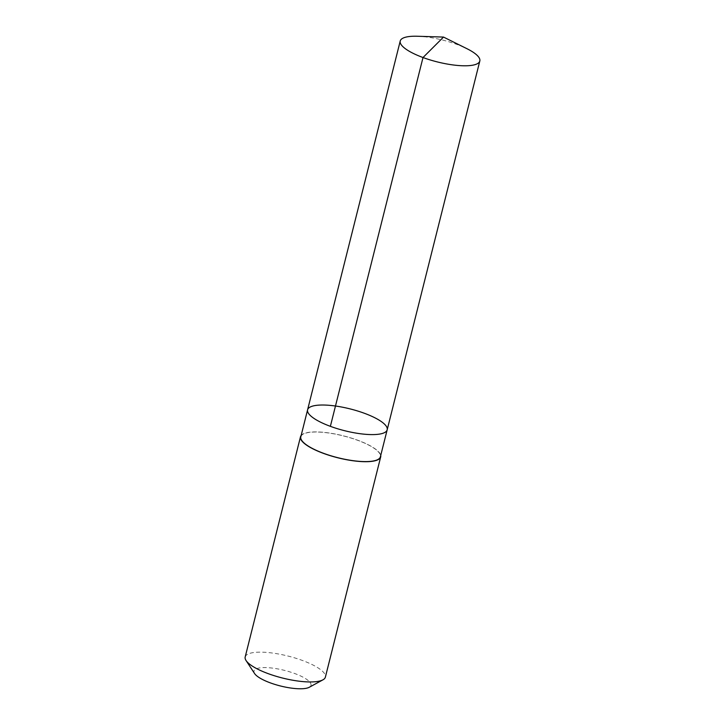 <?xml version="1.0" encoding="UTF-8"?>
<svg xmlns="http://www.w3.org/2000/svg" width="725" height="725" viewBox="0 0 725 725"><rect width="100%" height="100%" fill="white"/><g stroke="black" fill="none" stroke-linecap="round" stroke-linejoin="round"><path stroke-width="0.54" stroke-dasharray="3.62 2.72" d="M387.177 429.807A41.026 11.238 14.1 0 0 348.471 408.501A41.026 11.238 14.1 0 0 307.59 409.815M417.392 36.25A41.035 11.238 -165.9 0 1 441.108 39.694A41.035 11.238 -165.9 0 1 466.936 48.693M300.812 436.812A41.026 11.238 -165.9 0 1 341.683 435.498A41.026 11.238 -165.9 0 1 380.389 456.804M301.147 435.453A41.343 11.328 -165.9 0 1 343.36 435.825A41.343 11.328 -165.9 0 1 380.734 455.445M245.186 656.977A41.343 11.328 -165.9 0 1 288.042 656.062A41.343 11.328 -165.9 0 1 325.38 677.123M254.584 673.543A29.408 8.057 -165.9 0 1 284.445 670.371A29.408 8.057 -165.9 0 1 309.267 687.273"/><path stroke-width="1.09" d="M387.177 429.807L380.389 456.804A41.026 11.238 -165.9 0 1 339.517 458.109A41.026 11.238 -165.9 0 1 300.812 436.812L307.59 409.815A41.026 11.238 14.1 0 0 344.647 430.713A41.026 11.238 14.1 0 0 387.177 429.807A41.026 11.238 14.1 0 0 348.471 408.501A41.026 11.238 14.1 0 0 307.59 409.815A41.026 11.238 14.1 0 0 344.647 430.713A41.026 11.238 14.1 0 0 387.177 429.807L479.814 61A41.035 11.238 -165.9 0 1 438.933 62.314A41.035 11.238 -165.9 0 1 400.227 41.008A41.035 11.238 -165.9 0 1 417.392 36.25L443.519 37.075L466.936 48.693A41.035 11.238 -165.9 0 1 479.814 61M380.734 455.445A41.343 11.328 -165.9 0 1 380.697 456.877A41.343 11.328 -165.9 0 1 339.508 458.2A41.343 11.328 -165.9 0 1 300.503 436.731A41.343 11.328 -165.9 0 1 301.147 435.453M380.697 456.877L325.38 677.123A41.343 11.328 -165.9 0 1 322.933 679.832A41.343 11.328 -165.9 0 1 284.191 678.446A41.343 11.328 -165.9 0 1 246.056 660.529A41.343 11.328 -165.9 0 1 245.186 656.977L300.503 436.731M322.933 679.832L309.267 687.273A29.408 8.057 -165.9 0 1 281.708 686.285A29.408 8.057 -165.9 0 1 254.584 673.543L246.056 660.529M330.373 426.336L423.01 57.529L443.519 37.075M307.59 409.815L400.227 41.008"/></g></svg>
